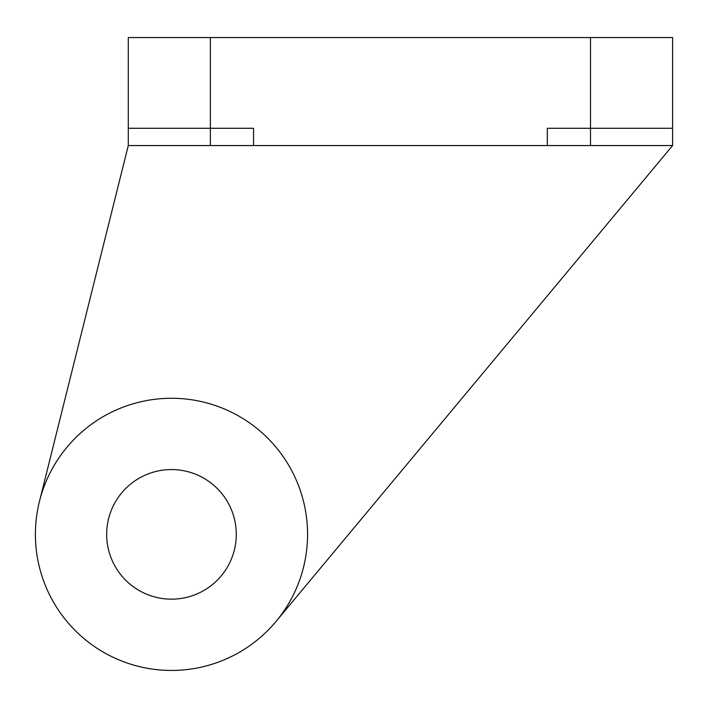 <?xml version="1.0" encoding="UTF-8"?>
<svg xmlns="http://www.w3.org/2000/svg" width="708" height="708" viewBox="0 0 708 708"><rect width="100%" height="100%" fill="white"/><g stroke="black" fill="none" stroke-linecap="round" stroke-linejoin="round"><path stroke-width="1.06" d="M35.4 534.363A136.078 136.078 0 0 0 171.478 670.441A136.078 136.078 0 0 0 307.564 534.363A136.078 136.078 0 0 0 171.478 398.277A136.078 136.078 0 0 0 35.4 534.363M236.277 534.363A64.8 64.8 0 0 1 171.478 599.163A64.8 64.8 0 0 1 106.678 534.363A64.8 64.8 0 0 1 171.478 469.563A64.8 64.8 0 0 1 236.277 534.363M276.023 621.474L672.6 145.556L547.319 145.556L547.319 128.281L672.6 128.281L672.6 145.556M128.281 145.556L128.281 128.281L253.561 128.281L253.561 145.556L128.281 145.556L39.453 501.406M672.6 128.281L672.6 37.559L128.281 37.559L128.281 128.281M253.561 145.556L547.319 145.556M590.516 37.559L590.516 145.556M210.356 37.559L210.356 145.556"/></g></svg>
